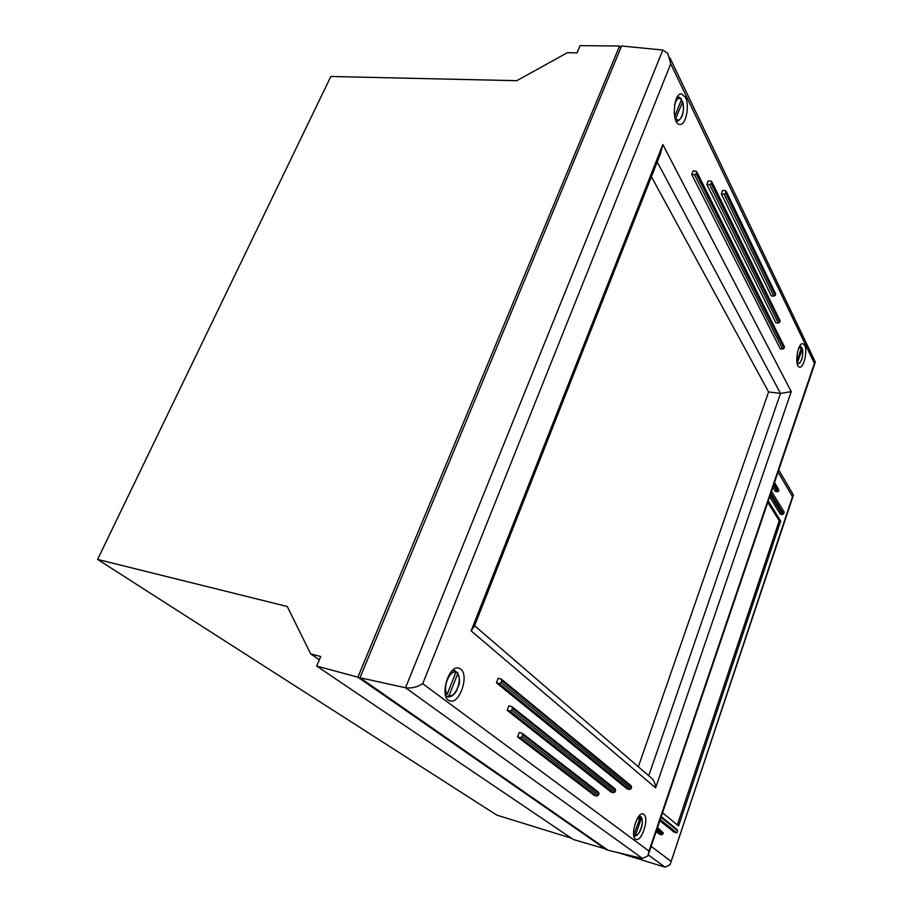 <?xml version="1.0" encoding="UTF-8"?>
<svg xmlns="http://www.w3.org/2000/svg" width="913" height="913" viewBox="0 0 913 913"><rect width="100%" height="100%" fill="white"/><g stroke="black" fill="none" stroke-linecap="round" stroke-linejoin="round"><path stroke-width="1.37" d="M319.345 659.791L310.66 653.845L320.737 656.527L316.685 666.056L357.885 677.184L619.585 46.004L580.063 45.65L577.016 52.828L567.304 52.714L516.769 80.698L330.837 76.475L97.6 559.418L496.82 815.126L571.31 838.168M316.685 666.056L573.284 839.492L606.631 849.238M97.6 559.418L287.264 606.506L310.66 653.845M640.709 859.11L637.228 857.204M618.329 852.708L640.549 859.578M619.585 46.004L620.703 48.172M357.885 677.184L606.449 849.763M769.659 496.82L780.41 514.35L783.537 514.019L770.869 493.237M771.531 491.297L784.176 512.113L783.537 514.019M774.441 482.692L778.88 490.121L774.555 482.372M778.88 490.121L778.504 491.217L774.064 483.799M772.843 487.416L775.342 491.559L778.504 491.217M657.303 828.194L663.215 832.839L657.531 827.52M663.215 832.839L662.781 834.117L656.869 829.472M656.15 831.595L659.471 834.185L661.56 834.802L662.781 834.117M661.001 817.283L677.56 830.693L677.172 829.586L661.217 816.633M677.56 830.693L676.83 832.884L660.236 819.52M659.837 820.73L673.885 832.017L676.83 832.884M778.059 472.021L792.507 496.695L670.016 864.839L665.018 867.145L641.976 860.023L638.449 857.49M792.507 496.695L793.42 495.211L792.883 494.15L778.766 469.944M768.244 500.975L780.661 521.049L678.587 825.945L662.53 812.775M677.332 824.907L779.234 520.809L767.787 502.333M780.661 521.049L779.234 520.809M643.916 814.35C649.417 817.922 641.736 842.22 635.984 839.332C629.502 837.541 637.217 810.972 643.3 813.997L643.916 814.35M804.707 345.365C807.777 350.946 803.828 368.019 799.674 367.072C794.139 367.163 797.391 342.592 802.789 343.642L804.707 345.365M685.458 97.303C689.817 105.497 686.04 124.796 680.151 124.419C671.706 125.606 672.824 93.594 681.281 93.856L685.458 97.303M460.666 669.081C469.579 675.118 459.433 704.95 449.801 700.807C438.845 697.966 448.637 663.899 459.113 668.248L460.666 669.081M422.73 683.689L670.735 63.807L667.791 53.353L662.827 50.021L621.593 46.015L359.984 677.754L608.126 850.277L642.524 858.46L647.922 855.869L648.983 851.087L422.73 683.689C417.093 687.215 411.364 688.562 405.555 687.751L642.524 858.46M501.1 682.525L499.331 683.575L629.559 789.551L631.054 788.695L501.1 682.525L501.796 680.699L631.591 787.154L631.054 788.695M501.796 680.699L501.328 679.112L498.178 678.279L496.432 682.833L627.026 788.832L629.559 789.551M631.591 787.154L631.134 785.773L501.636 679.375M496.432 682.833L499.331 683.575M598.951 793.602L598.38 795.212L522.076 736.665L520.364 737.67L596.828 796.102L594.215 795.349L517.545 736.882L519.212 732.443L522.247 733.299L522.738 734.885L598.951 793.602L598.449 792.142L522.544 733.538M596.828 796.102L598.38 795.212M522.076 736.665L522.738 734.885M711.181 183.616L709.606 184.609L778.321 322.997L779.713 322.141L711.181 183.616L711.718 182.201L780.17 320.851L779.713 322.141M711.718 182.201L710.953 181.059L708.214 180.911L706.867 184.449L775.867 322.734L778.321 322.997M780.17 320.851L711.775 181.687M706.867 184.449L709.606 184.609M725.595 193.111L724.055 194.092L773.836 296.143L775.251 295.276L725.595 193.111L726.12 191.719L775.708 293.975L775.251 295.276M726.12 191.719L725.356 190.612L722.662 190.44L721.361 193.921L771.348 295.903L773.836 296.143M775.708 293.975L726.166 191.239M721.361 193.921L724.055 194.092M696.14 173.698L694.531 174.714L782.681 349.108L784.062 348.264L696.14 173.698L696.699 172.249L784.507 346.986L784.062 348.264M696.699 172.249L695.911 171.108L693.138 170.948L691.746 174.566L780.261 348.823L782.681 349.108M784.507 346.986L696.745 171.735M691.746 174.566L694.531 174.714M511.782 710.086L510.036 711.113L613.536 792.758L615.054 791.891L511.782 710.086L512.455 708.283L615.613 790.304L615.054 791.891M512.455 708.283L511.976 706.696L508.883 705.84L507.172 710.348L610.968 792.028L613.536 792.758M615.613 790.304L615.134 788.889L512.284 706.936M507.172 710.348L510.036 711.113M517.545 736.882L520.364 737.67M670.735 63.807L814.407 363.363L815.389 361.913M791.24 391.631L662.827 144.505L660.441 153.829L474.361 626.307L471.131 630.86L655.614 787.873L791.24 391.631L780.489 393.435L768.598 391.928L651.426 176.734M655.614 787.873C655.34 782.966 653.525 779.325 650.147 776.94L474.589 625.736M638.347 766.772L768.598 391.928M359.984 677.754L405.555 687.751L662.827 50.021M640.344 816.359L641.417 817.98L635.516 835.167L634.227 836.046C638.472 836.993 644.669 825.169 641.417 817.146M633.69 835.133L640.333 817.135L639.465 815.583M455.907 671.774L457.276 672.333L457.607 673.92L449.116 695.501L447.381 696.63L445.909 696.391M445.544 695.261L447.267 694.12L455.792 672.493L455.188 670.758L453.031 669.959M680.995 100.784L682.536 101.229L682.593 102.028L675.38 119.386M674.65 116.659L681.44 99.654L681.269 98.718L678.393 96.858L677.286 97.006M801.477 347.864L802.344 348.949L797.14 363.465M796.821 361.422L801.614 347.454L800.05 345.73M770.31 494.903L782.407 514.692M773.505 485.476L777.362 491.902M656.424 830.784L661.56 834.802M670.804 861.119L651.14 846.362M648.356 854.933L665.018 867.145M814.407 363.363L648.983 851.087M662.827 144.505L471.131 630.86M657.246 161.943L780.489 393.435L648.744 775.73M641.417 817.98C644.327 821.768 639.294 836.468 635.516 835.167M634.421 834.345L633.588 831.15M636.806 819.509L640.333 817.135M447.381 696.63L448.078 696.824C451.353 697.087 454.263 694.953 456.797 690.422C458.349 684.545 461.579 683.985 457.63 672.79M457.607 673.92C462.56 679.74 455.347 698.171 449.116 695.501M455.188 670.758L452.095 670.804M447.267 694.12C442.166 688.334 449.595 669.549 455.792 672.493M676.054 121.041L677.514 121.224C682.81 118.051 684.533 111.512 682.662 101.594M682.593 102.028C685.652 110.405 680.094 124.59 676.065 118.599M674.901 116.248L674.171 112.79M674.559 105.155C676.362 98.73 678.656 96.892 681.44 99.654M797.414 364.424L797.574 364.424C801.808 362.027 803.417 356.755 802.39 348.606M802.344 348.949C804.227 354.495 800.142 366.467 797.551 362.918M798.601 348.435L801.614 347.454M793.146 496.01L670.633 862.979M815.104 362.781L648.823 853.21M669.811 57.565L814.955 361.251M448.078 696.824L445.943 696.482M678.393 96.858L677.457 96.732M676.898 121.258L676.191 121.303"/></g></svg>
